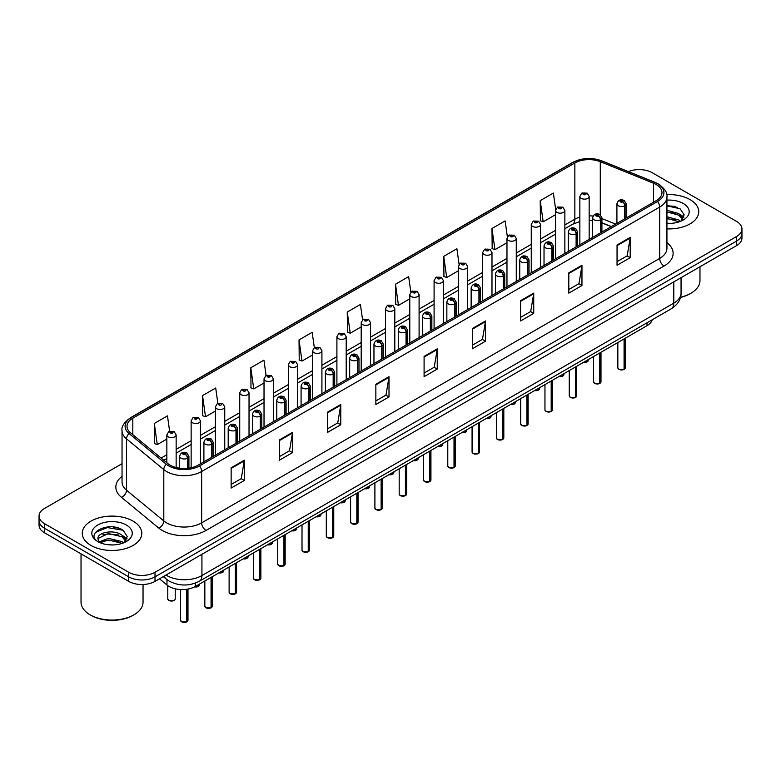 <?xml version="1.0" encoding="UTF-8"?>
<svg xmlns="http://www.w3.org/2000/svg" width="781" height="781" viewBox="0 0 781 781"><rect width="100%" height="100%" fill="white"/><g stroke="black" fill="none" stroke-linecap="round" stroke-linejoin="round"><path stroke-width="1.17" d="M611.201 226.666L601.917 222.917M652.252 319.771A18.607 10.739 180 0 1 647.029 325.677L195.357 586.453A18.607 10.739 180 0 1 166.968 585.018L159.451 578.819M690.013 199.585A29.766 17.182 0 0 0 666.71 194.606A29.766 17.182 0 0 1 690.013 199.585A29.766 17.182 0 0 1 698.731 211.739A29.766 17.182 0 0 0 690.013 199.585M133.082 521.132A29.766 17.182 0 0 0 100.642 517.403A29.766 17.182 0 0 0 82.269 533.286A29.766 17.182 0 0 0 90.986 545.441A29.766 17.182 0 0 0 123.427 549.16A29.766 17.182 0 0 0 141.8 533.286A29.766 17.182 0 0 0 133.082 521.132A29.766 17.182 0 0 0 100.642 517.403A29.766 17.182 0 0 0 82.269 533.286A29.766 17.182 0 0 0 90.986 545.441A29.766 17.182 0 0 0 123.427 549.16A29.766 17.182 0 0 0 141.8 533.286A29.766 17.182 0 0 0 133.082 521.132M656.157 184.501A19.847 11.461 180 0 1 661.976 192.604A19.847 11.461 180 0 1 656.157 200.707L198.159 465.125A19.847 11.461 180 0 1 167.866 463.602L130.593 432.859A19.847 11.461 180 0 1 127.01 426.289A19.847 11.461 180 0 1 132.819 418.186L574.855 162.975A19.847 11.461 180 0 1 600.277 161.696L653.512 183.213A19.847 11.461 180 0 1 656.157 184.501M657.524 183.711A21.77 12.564 0 0 0 654.615 182.305L601.38 160.788A21.77 12.564 0 0 0 573.498 162.194L131.462 417.405A21.77 12.564 0 0 0 129.021 433.494L166.294 464.236A21.77 12.564 0 0 0 199.526 465.915L657.524 201.488A21.77 12.564 0 0 0 657.524 183.711M122.041 463.699L44.497 508.47A18.607 10.739 0 0 0 39.05 516.065L39.05 525.183A18.607 10.739 0 0 0 44.497 532.779L128.699 581.386L128.699 576.837A18.607 10.739 0 0 0 155.009 576.837L736.503 241.114A18.607 10.739 0 0 0 741.95 233.519A18.607 10.739 0 0 1 736.503 241.114L155.009 576.837A18.607 10.739 0 0 1 128.699 576.837L44.497 528.22L128.699 576.837L128.699 572.278A18.607 10.739 0 0 0 155.009 572.278L736.503 236.555A18.607 10.739 0 0 0 741.95 228.96A18.607 10.739 0 0 0 736.503 221.365L652.301 172.747A18.607 10.739 0 0 0 628.373 171.595M39.05 520.624A18.607 10.739 0 0 0 44.497 528.22A18.607 10.739 0 0 1 39.05 520.624M231.137 467.809L231.137 488.066L244.297 480.471L244.297 460.214L231.137 467.809M231.137 484.474L241.27 478.626L244.238 460.888A4.959 2.86 -120 0 0 244.297 460.214M241.183 478.675L244.297 480.471M279.373 439.957L279.373 460.214L292.533 452.619L292.533 432.362L279.373 439.957M279.373 456.621L289.507 450.774L292.475 433.035A4.959 2.86 -120 0 0 292.533 432.362M289.419 450.822L292.533 452.619M327.61 412.114L327.61 432.362L340.77 424.766L340.77 404.519L327.61 412.114M327.61 428.769L337.743 422.921L340.721 405.193A4.959 2.86 -120 0 0 340.77 404.519M337.656 422.97L340.77 424.766M375.856 384.262L375.856 404.519L389.006 396.924L389.006 376.667L375.856 384.262M375.856 400.926L385.99 395.069L388.958 377.34A4.959 2.86 -120 0 0 389.006 376.667M385.892 395.127L389.006 396.924M617.049 245.009L617.049 265.267L630.199 257.671L630.199 237.414L617.049 245.009M617.049 261.674L627.182 255.826L630.15 238.088A4.959 2.86 -120 0 0 630.199 237.414M627.084 255.875L630.199 257.671M568.802 272.862L568.802 293.119L581.962 285.524L581.962 265.267L568.802 272.862M568.802 289.526L578.936 283.669L581.913 265.94A4.959 2.86 -120 0 0 581.962 265.267M578.848 283.728L581.962 285.524M520.566 300.714L520.566 320.962L533.726 313.366L533.726 293.119L520.566 300.714M520.566 317.369L530.699 311.521L533.667 293.793A4.959 2.86 -120 0 0 533.726 293.119M530.611 311.57L533.726 313.366M472.329 328.557L472.329 348.814L485.489 341.219L485.489 320.962L472.329 328.557M472.329 345.222L482.463 339.374L485.431 321.635A4.959 2.86 -120 0 0 485.489 320.962M482.375 339.423L485.489 341.219M424.093 356.409L424.093 376.667L437.243 369.071L437.243 348.814L424.093 356.409M424.093 373.074L434.226 367.226L437.194 349.488A4.959 2.86 -120 0 0 437.243 348.814M434.138 367.275L437.243 369.071M666.935 228.892A29.766 17.182 0 0 0 698.731 211.739A29.766 17.182 0 0 1 666.935 228.892M39.05 516.065A18.607 10.739 0 0 0 44.497 523.66L128.699 572.278M266.087 375.446L263.939 360.158L250.789 367.753L250.994 387.884M217.85 403.318L215.702 388.011L202.543 395.606L202.757 415.736M169.623 431.219L167.466 415.863L154.306 423.458L154.521 443.588M410.826 292.074L408.658 276.611L395.498 284.206L395.713 304.336M459.091 264.417L456.895 248.758L443.735 256.353L443.95 276.484M507.367 236.868L505.131 220.906L491.971 228.501L492.186 248.631M555.682 209.542L553.368 193.053L540.218 200.649L540.423 220.789M314.323 347.604L312.175 332.306L299.025 339.901L299.23 360.031M362.569 319.81L360.412 304.453L347.262 312.049L347.477 332.189M347.262 312.049L350.23 333.214L361.203 326.878M350.23 333.214L347.262 332.11M395.498 284.206L398.466 305.371L409.791 298.83M398.466 305.371L395.498 304.258M443.735 256.353L446.703 277.519L458.379 270.773M446.703 277.519L443.735 276.406M491.971 228.501L494.949 249.666L506.967 242.725M494.949 249.666L491.971 248.553M540.218 200.649L543.185 221.814L555.564 214.668M543.185 221.814L540.218 220.711M299.025 339.901L301.993 361.066L312.615 354.935M301.993 361.066L299.025 359.953M250.789 367.753L253.757 388.918L264.027 382.983M253.757 388.918L250.789 387.806M202.543 395.606L205.52 416.771L215.439 411.04M205.52 416.771L202.543 415.658M154.306 423.458L157.274 444.614L166.851 439.088M157.274 444.614L154.306 443.51M120.684 528.981A24.807 14.322 0 0 0 118.829 528.63M677.625 207.434A24.807 14.322 0 0 0 675.76 207.082M128.699 581.386A18.607 10.739 0 0 0 155.009 581.386L736.503 245.673A18.607 10.739 0 0 0 741.95 238.078L741.95 228.96M624.048 369.423L618.952 369.354L617.839 367.783A3.72 2.148 0 0 0 618.933 369.296A3.72 2.148 0 0 0 624.078 369.364L623.99 369.413A3.593 2.079 180 0 1 619.021 369.354M624.078 369.208L624.302 338.798M624.995 218.7L624.995 205.628A3.104 1.865 -122.2 0 0 622.701 201.888A1.552 0.898 0 0 0 622.662 200.649A1.552 0.898 0 0 0 620.465 200.649A1.552 0.898 0 0 0 620.465 201.918A1.552 0.898 0 0 0 622.613 201.947L620.944 201.283L621.998 201.029L622.701 201.888M622.613 201.947A3.104 1.708 62.1 0 1 624.702 205.793A4.647 2.685 180 0 1 618.269 205.715A4.647 2.685 180 0 1 616.912 203.821C618.103 200.004 620.534 198.891 624.204 200.502L626.216 203.821A4.647 2.685 180 0 1 624.995 205.628M624.702 218.865L624.702 205.793M624.078 369.364L624.078 338.934M589.157 239.386L589.157 196.451A4.647 2.685 180 0 1 586.287 198.93A4.647 2.685 180 0 1 581.22 198.345A4.647 2.685 180 0 1 579.853 196.451L581.708 193.219A3.104 1.865 57.8 0 1 583.358 193.317A1.552 0.898 0 0 0 583.407 194.547A1.552 0.898 0 0 0 585.604 194.547A1.552 0.898 0 0 0 585.604 193.288A1.552 0.898 0 0 0 583.456 193.258L584.09 193.649M583.456 193.258A3.104 1.708 -117.9 0 0 582.011 193.044A3.104 1.708 -117.9 0 0 581.874 193.132M584.051 194.157L583.358 193.317M584.071 194.166L584.051 193.678M599.759 383.451L594.663 383.383L593.55 381.811A3.72 2.148 0 0 0 594.634 383.325A3.72 2.148 0 0 0 599.779 383.393L599.701 383.442A3.593 2.079 180 0 1 594.722 383.373M599.779 383.237L600.013 352.827M600.696 232.728L600.696 219.656A3.104 1.865 -122.2 0 0 598.412 215.917A1.552 0.898 0 0 0 598.363 214.677A1.552 0.898 0 0 0 596.167 214.677A1.552 0.898 0 0 0 596.167 215.946A1.552 0.898 0 0 0 598.314 215.976L596.645 215.312L597.709 215.058L598.412 215.917M598.314 215.976A3.104 1.708 62.1 0 1 600.413 219.822A4.647 2.685 180 0 1 593.98 219.744A4.647 2.685 180 0 1 592.613 217.84C593.804 214.023 596.235 212.92 599.915 214.521L601.917 217.84A4.647 2.685 180 0 1 600.696 219.656M600.413 232.894L600.413 219.822M599.779 383.393L599.779 352.963M575.46 397.47L570.364 397.412L569.251 395.83A3.72 2.148 0 0 0 570.345 397.353A3.72 2.148 0 0 0 575.49 397.422L575.402 397.47A3.593 2.079 180 0 1 570.433 397.402M575.49 397.265L575.714 366.855M576.398 246.747L576.398 233.685A3.104 1.865 -122.2 0 0 574.113 229.946A1.552 0.898 0 0 0 574.064 228.706A1.552 0.898 0 0 0 571.877 228.706A1.552 0.898 0 0 0 571.877 229.975A1.552 0.898 0 0 0 574.015 229.995L572.356 229.341L573.41 229.087L574.113 229.946M574.015 229.995A3.104 1.708 62.1 0 1 576.114 233.851A4.647 2.685 180 0 1 569.681 233.773A4.647 2.685 180 0 1 568.324 231.869C569.505 228.052 571.946 226.949 575.617 228.55L577.628 231.869A4.647 2.685 180 0 1 576.398 233.685M576.114 246.913L576.114 233.851M575.49 397.422L575.49 366.982M551.161 411.499L546.075 411.431L544.953 409.859A3.72 2.148 0 0 0 546.046 411.382A3.72 2.148 0 0 0 551.191 411.441L551.113 411.489A3.593 2.079 180 0 1 546.134 411.431M551.191 411.294L551.425 380.884M552.108 260.776L552.108 247.714A3.104 1.865 -122.2 0 0 549.824 243.965A1.552 0.898 0 0 0 549.775 242.735A1.552 0.898 0 0 0 547.579 242.735A1.552 0.898 0 0 0 547.579 243.994A1.552 0.898 0 0 0 549.726 244.023L548.057 243.36L549.121 243.116L549.824 243.965M549.726 244.023A3.104 1.708 62.1 0 1 551.816 247.88A4.647 2.685 180 0 1 545.392 247.792A4.647 2.685 180 0 1 544.025 245.898C545.216 242.081 547.647 240.978 551.327 242.579L553.329 245.898A4.647 2.685 180 0 1 552.108 247.714M551.816 260.942L551.816 247.88M551.191 411.441L551.191 381.011M526.872 425.528L521.776 425.46L520.663 423.888A3.72 2.148 0 0 0 521.757 425.401A3.72 2.148 0 0 0 526.902 425.469L526.814 425.518A3.593 2.079 180 0 1 521.845 425.46M526.902 425.313L527.126 394.903M527.81 274.805L527.81 261.733A3.104 1.865 -122.2 0 0 525.525 257.994A1.552 0.898 0 0 0 525.476 256.754A1.552 0.898 0 0 0 523.29 256.754A1.552 0.898 0 0 0 523.29 258.023A1.552 0.898 0 0 0 525.428 258.052L523.768 257.388L524.822 257.134L525.525 257.994M525.428 258.052A3.104 1.708 62.1 0 1 527.526 261.899A4.647 2.685 180 0 1 521.093 261.82A4.647 2.685 180 0 1 519.736 259.927C520.917 256.109 523.358 254.996 527.029 256.607L529.03 259.927A4.647 2.685 180 0 1 527.81 261.733M527.526 274.971L527.526 261.899M526.902 425.469L526.902 395.04M564.858 253.415L564.858 210.479A4.647 2.685 180 0 1 561.988 212.959A4.647 2.685 180 0 1 556.921 212.373A4.647 2.685 180 0 1 555.564 210.479L557.419 207.248A3.104 1.865 57.8 0 1 559.069 207.336A1.552 0.898 0 0 0 559.118 208.576A1.552 0.898 0 0 0 561.305 208.576A1.552 0.898 0 0 0 561.305 207.307A1.552 0.898 0 0 0 559.167 207.287L559.792 207.678M559.167 207.287A3.104 1.708 -117.9 0 0 557.712 207.072A3.104 1.708 -117.9 0 0 557.575 207.16M559.752 208.185L559.069 207.336M559.772 208.195L559.752 207.697M540.569 267.444L540.569 224.498A4.647 2.685 180 0 1 537.699 226.978A4.647 2.685 180 0 1 532.632 226.402A4.647 2.685 180 0 1 531.265 224.498L533.12 221.277A3.104 1.865 57.8 0 1 534.77 221.365A1.552 0.898 0 0 0 534.819 222.605A1.552 0.898 0 0 0 537.016 222.605A1.552 0.898 0 0 0 537.016 221.335A1.552 0.898 0 0 0 534.868 221.306L536.537 221.97L535.483 222.224L534.77 221.365M535.502 222.234L535.502 221.706M534.868 221.306A3.104 1.708 -117.9 0 0 533.423 221.101A3.104 1.708 -117.9 0 0 533.286 221.189M535.463 222.214L535.463 221.726M516.27 281.463L516.27 238.527A4.647 2.685 180 0 1 513.4 241.007A4.647 2.685 180 0 1 508.333 240.431A4.647 2.685 180 0 1 506.967 238.527L508.822 235.296A3.104 1.865 57.8 0 1 510.481 235.393A1.552 0.898 0 0 0 510.53 236.633A1.552 0.898 0 0 0 512.717 236.633A1.552 0.898 0 0 0 512.717 235.364A1.552 0.898 0 0 0 510.579 235.335L512.238 235.999L511.184 236.252L510.481 235.393M511.204 236.262L511.204 235.735M510.579 235.335A3.104 1.708 -117.9 0 0 509.124 235.13A3.104 1.708 -117.9 0 0 508.987 235.218M511.184 236.252L511.164 235.755M680.515 297.229A31.006 17.904 0 0 0 690.892 293.265A31.006 17.904 0 0 0 699.971 280.613L699.971 266.76M680.446 297.483A29.766 17.182 0 0 0 690.013 293.773L690.892 293.265M666.935 223.19L670.303 223.395M666.935 216.757L678.884 220.008L680.524 221.326M666.935 218.368L679.177 221.824M666.935 210.333L678.884 213.574L682.906 219.139M666.935 211.934L678.884 215.185L682.594 219.559M666.935 223.356A20.218 11.676 0 0 0 683.268 219.998A20.218 11.676 0 0 0 683.268 203.49A20.218 11.676 0 0 0 666.935 200.131M681.003 221.13L684.166 214.902L680.163 208.869L666.935 205.247M666.935 205.872L679.89 208.683M666.935 212.305L675.409 213.408M681.52 216.025L683.726 217.645M666.935 218.739L675.409 219.842M679.841 214.287L683.941 217.03M133.961 614.813L133.082 615.321A29.766 17.182 0 0 1 90.986 615.321L90.108 614.813A31.006 17.904 0 0 0 133.961 614.813A31.006 17.904 0 0 0 143.04 602.151L143.04 584.51M108.647 544.796L113.372 544.933M99.372 541.829L108.403 538.382L121.943 541.545L123.583 542.863M100.202 542.697L108.403 539.993L122.246 543.361M99.519 542.453L98.064 539.056A14.019 8.093 0 0 0 100.329 542.805M125.975 540.686L121.943 535.122C113.528 528.844 96.219 532.72 98.064 539.056L98.016 538.441M98.103 539.251L98.494 538.216L108.403 533.56L121.943 536.723L125.653 541.096M124.062 542.668L127.235 536.449L123.222 530.406C109.037 520.214 83.821 533.648 98.386 541.887L99.109 542.336M126.337 525.027A20.218 11.676 0 0 0 97.732 525.027A20.218 11.676 0 0 0 97.732 541.536A20.218 11.676 0 0 0 126.337 541.536A20.218 11.676 0 0 0 126.337 525.027M81.029 553.866L81.029 602.151A31.006 17.904 0 0 0 90.108 614.813L90.986 615.321M95.428 532.437L107.3 527.565L122.949 530.231M102.848 534.809L107.3 533.999L118.478 534.956M124.589 537.562L126.795 539.183M102.848 541.233L107.3 540.423L118.478 541.389M122.91 535.834L127.01 538.568M502.573 439.557L497.487 439.488L496.365 437.916A3.72 2.148 0 0 0 497.458 439.43A3.72 2.148 0 0 0 502.603 439.498L502.515 439.547A3.593 2.079 180 0 1 497.546 439.478M502.603 439.342L502.837 408.932M503.52 288.833L503.52 275.761A3.104 1.865 -122.2 0 0 501.236 272.022A1.552 0.898 0 0 0 501.187 270.782A1.552 0.898 0 0 0 498.991 270.782A1.552 0.898 0 0 0 498.991 272.052A1.552 0.898 0 0 0 501.138 272.081L499.469 271.417L500.523 271.163L501.236 272.022M501.138 272.081A3.104 1.708 62.1 0 1 503.228 275.927A4.647 2.685 180 0 1 496.804 275.849A4.647 2.685 180 0 1 495.437 273.946C496.628 270.128 499.059 269.025 502.739 270.626L504.741 273.946A4.647 2.685 180 0 1 503.52 275.761M503.228 288.999L503.228 275.927M502.603 439.498L502.603 409.068M478.284 453.576L473.188 453.517L472.075 451.935A3.72 2.148 0 0 0 473.159 453.458A3.72 2.148 0 0 0 478.304 453.527L478.226 453.576A3.593 2.079 180 0 1 473.247 453.507M478.304 453.37L478.538 422.96M479.222 302.852L479.222 289.79A3.104 1.865 -122.2 0 0 476.937 286.051A1.552 0.898 0 0 0 476.888 284.811A1.552 0.898 0 0 0 474.702 284.811A1.552 0.898 0 0 0 474.702 286.08A1.552 0.898 0 0 0 476.84 286.1L475.17 285.446L476.234 285.192L476.937 286.051M476.84 286.1A3.104 1.708 62.1 0 1 478.938 289.956A4.647 2.685 180 0 1 472.505 289.878A4.647 2.685 180 0 1 471.138 287.974C472.329 284.157 474.76 283.054 478.441 284.655L480.442 287.974A4.647 2.685 180 0 1 479.222 289.79M478.938 303.018L478.938 289.956M478.304 453.527L478.304 423.097M453.986 467.604L448.89 467.546L447.777 465.964A3.72 2.148 0 0 0 448.87 467.487A3.72 2.148 0 0 0 454.015 467.546L453.927 467.594A3.593 2.079 180 0 1 448.958 467.536M454.015 467.399L454.239 436.989M454.933 316.881L454.933 303.819A3.104 1.865 -122.2 0 0 452.638 300.07A1.552 0.898 0 0 0 452.599 298.84A1.552 0.898 0 0 0 450.403 298.84A1.552 0.898 0 0 0 450.403 300.099A1.552 0.898 0 0 0 452.55 300.129L450.881 299.465L451.935 299.221L452.638 300.07M452.55 300.129A3.104 1.708 62.1 0 1 454.64 303.985A4.647 2.685 180 0 1 448.206 303.897A4.647 2.685 180 0 1 446.849 302.003C448.04 298.186 450.471 297.083 454.142 298.684L456.153 302.003A4.647 2.685 180 0 1 454.933 303.819M454.64 317.047L454.64 303.985M454.015 467.546L454.015 437.116M491.981 295.491L491.981 252.556A4.647 2.685 180 0 1 489.111 255.036A4.647 2.685 180 0 1 484.035 254.45A4.647 2.685 180 0 1 482.678 252.556L484.532 249.324A3.104 1.865 57.8 0 1 486.182 249.422A1.552 0.898 0 0 0 486.231 250.652A1.552 0.898 0 0 0 488.428 250.652A1.552 0.898 0 0 0 488.428 249.393A1.552 0.898 0 0 0 486.28 249.364L487.949 250.027L486.885 250.271L486.182 249.422M486.905 250.291L486.905 249.754M486.28 249.364A3.104 1.708 -117.9 0 0 484.825 249.159A3.104 1.708 -117.9 0 0 484.689 249.246M467.682 309.52L467.682 266.585A4.647 2.685 180 0 1 464.812 269.064A4.647 2.685 180 0 1 459.745 268.479A4.647 2.685 180 0 1 458.379 266.585L460.234 263.353A3.104 1.865 57.8 0 1 461.893 263.441A1.552 0.898 0 0 0 461.932 264.681A1.552 0.898 0 0 0 464.129 264.681A1.552 0.898 0 0 0 464.129 263.412A1.552 0.898 0 0 0 461.981 263.392L462.616 263.783M461.981 263.392A3.104 1.708 -117.9 0 0 460.536 263.177A3.104 1.708 -117.9 0 0 460.399 263.265M462.577 264.29L461.893 263.441M462.596 264.3L462.577 263.812M443.393 323.549L443.393 280.604A4.647 2.685 180 0 1 440.523 283.093A4.647 2.685 180 0 1 435.447 282.507A4.647 2.685 180 0 1 434.09 280.604L435.944 277.382A3.104 1.865 57.8 0 1 437.594 277.47A1.552 0.898 0 0 0 437.643 278.71A1.552 0.898 0 0 0 439.83 278.71A1.552 0.898 0 0 0 439.83 277.44A1.552 0.898 0 0 0 437.692 277.411L439.361 278.075L438.297 278.329L437.594 277.47M438.317 278.339L438.317 277.811M437.692 277.411A3.104 1.708 -117.9 0 0 436.237 277.206A3.104 1.708 -117.9 0 0 436.101 277.294M438.297 278.329L438.278 277.831M429.696 481.633L424.6 481.565L423.487 479.993A3.72 2.148 0 0 0 424.571 481.506A3.72 2.148 0 0 0 429.716 481.574L429.638 481.623A3.593 2.079 180 0 1 424.659 481.565M429.716 481.418L429.95 451.008M430.634 330.91L430.634 317.838A3.104 1.865 -122.2 0 0 428.349 314.099A1.552 0.898 0 0 0 428.3 312.859A1.552 0.898 0 0 0 426.104 312.859A1.552 0.898 0 0 0 426.104 314.128A1.552 0.898 0 0 0 428.252 314.157L426.582 313.493L427.646 313.24L428.349 314.099M428.252 314.157A3.104 1.708 62.1 0 1 430.351 318.004A4.647 2.685 180 0 1 423.917 317.926A4.647 2.685 180 0 1 422.55 316.032C423.741 312.215 426.172 311.102 429.853 312.712L431.854 316.032A4.647 2.685 180 0 1 430.634 317.838M430.351 331.076L430.351 318.004M429.716 481.574L429.716 451.145M405.398 495.662L400.302 495.593L399.189 494.022A3.72 2.148 0 0 0 400.282 495.535A3.72 2.148 0 0 0 405.427 495.603L405.339 495.652A3.593 2.079 180 0 1 400.37 495.584M405.427 495.447L405.651 465.037M406.345 344.938L406.345 331.866A3.104 1.865 -122.2 0 0 404.05 328.127A1.552 0.898 0 0 0 404.011 326.888A1.552 0.898 0 0 0 401.815 326.888A1.552 0.898 0 0 0 401.815 328.157A1.552 0.898 0 0 0 403.962 328.186L402.293 327.522L403.347 327.268L404.05 328.127M403.962 328.186A3.104 1.708 62.1 0 1 406.052 332.032A4.647 2.685 180 0 1 399.618 331.954A4.647 2.685 180 0 1 398.261 330.051C399.452 326.233 401.883 325.13 405.554 326.731L407.565 330.051A4.647 2.685 180 0 1 406.345 331.866M406.052 345.104L406.052 332.032M405.427 495.603L405.427 465.173M381.108 509.681L376.012 509.622L374.9 508.04A3.72 2.148 0 0 0 375.983 509.563A3.72 2.148 0 0 0 381.128 509.632L381.05 509.681A3.593 2.079 180 0 1 376.071 509.612M381.128 509.476L381.362 479.065M382.046 358.967L382.046 345.895A3.104 1.865 -122.2 0 0 379.761 342.156A1.552 0.898 0 0 0 379.712 340.916A1.552 0.898 0 0 0 377.516 340.916A1.552 0.898 0 0 0 377.516 342.185A1.552 0.898 0 0 0 379.664 342.205L377.994 341.551L379.058 341.297L379.761 342.156M379.664 342.205A3.104 1.708 62.1 0 1 381.763 346.061A4.647 2.685 180 0 1 375.329 345.983A4.647 2.685 180 0 1 373.962 344.079C375.153 340.262 377.584 339.159 381.265 340.76L383.266 344.079A4.647 2.685 180 0 1 382.046 345.895M381.763 359.123L381.763 346.061M381.128 509.632L381.128 479.202M356.81 523.709L351.714 523.651L350.601 522.069A3.72 2.148 0 0 0 351.694 523.592A3.72 2.148 0 0 0 356.839 523.651L356.751 523.7A3.593 2.079 180 0 1 351.782 523.641M356.839 523.504L357.063 493.094M357.747 372.986L357.747 359.924A3.104 1.865 -122.2 0 0 355.462 356.175A1.552 0.898 0 0 0 355.414 354.945A1.552 0.898 0 0 0 353.227 354.945A1.552 0.898 0 0 0 353.227 356.204A1.552 0.898 0 0 0 355.365 356.234L353.705 355.58L354.759 355.326L355.462 356.175M355.365 356.234A3.104 1.708 62.1 0 1 357.464 360.09A4.647 2.685 180 0 1 351.03 360.002A4.647 2.685 180 0 1 349.673 358.108C350.854 354.291 353.295 353.188 356.966 354.789L358.977 358.108A4.647 2.685 180 0 1 357.747 359.924M357.464 373.152L357.464 360.09M356.839 523.651L356.839 493.221M332.511 537.738L327.424 537.67L326.302 536.098A3.72 2.148 0 0 0 327.395 537.621A3.72 2.148 0 0 0 332.54 537.679L332.452 537.728A3.593 2.079 180 0 1 327.483 537.67M332.54 537.533L332.774 507.113M333.458 387.015L333.458 373.943A3.104 1.865 -122.2 0 0 331.173 370.204A1.552 0.898 0 0 0 331.124 368.964A1.552 0.898 0 0 0 328.928 368.964A1.552 0.898 0 0 0 328.928 370.233A1.552 0.898 0 0 0 331.076 370.262L329.406 369.598L330.461 369.345L331.173 370.204M331.076 370.262A3.104 1.708 62.1 0 1 333.165 374.109A4.647 2.685 180 0 1 326.741 374.031A4.647 2.685 180 0 1 325.374 372.137C326.565 368.32 328.996 367.207 332.677 368.817L334.678 372.137A4.647 2.685 180 0 1 333.458 373.943M333.165 387.181L333.165 374.109M332.54 537.679L332.54 507.25M419.094 337.568L419.094 294.632A4.647 2.685 180 0 1 416.224 297.112A4.647 2.685 180 0 1 411.157 296.536A4.647 2.685 180 0 1 409.791 294.632L411.646 291.401A3.104 1.865 57.8 0 1 413.305 291.498A1.552 0.898 0 0 0 413.344 292.738A1.552 0.898 0 0 0 415.541 292.738A1.552 0.898 0 0 0 415.541 291.469A1.552 0.898 0 0 0 413.393 291.44L415.062 292.104L414.008 292.358L413.305 291.498M414.028 292.367L414.028 291.84M413.393 291.44A3.104 1.708 -117.9 0 0 411.948 291.235A3.104 1.708 -117.9 0 0 411.812 291.323M413.989 292.348L413.989 291.86M394.805 351.596L394.805 308.661A4.647 2.685 180 0 1 391.925 311.141A4.647 2.685 180 0 1 386.859 310.555A4.647 2.685 180 0 1 385.502 308.661L387.356 305.43A3.104 1.865 57.8 0 1 389.006 305.527A1.552 0.898 0 0 0 389.055 306.757A1.552 0.898 0 0 0 391.242 306.757A1.552 0.898 0 0 0 391.242 305.498A1.552 0.898 0 0 0 389.104 305.469L389.729 305.869M389.104 305.469A3.104 1.708 -117.9 0 0 387.649 305.264A3.104 1.708 -117.9 0 0 387.513 305.351M389.69 306.367L389.006 305.527M389.709 306.377L389.69 305.888M370.506 365.625L370.506 322.69A4.647 2.685 180 0 1 367.636 325.169A4.647 2.685 180 0 1 362.569 324.584A4.647 2.685 180 0 1 361.203 322.69L363.058 319.458A3.104 1.865 57.8 0 1 364.707 319.546A1.552 0.898 0 0 0 364.756 320.786A1.552 0.898 0 0 0 366.953 320.786A1.552 0.898 0 0 0 366.953 319.517A1.552 0.898 0 0 0 364.805 319.497L366.474 320.151L365.42 320.405L364.707 319.546M365.44 320.415L365.44 319.888M364.805 319.497A3.104 1.708 -117.9 0 0 363.36 319.283A3.104 1.708 -117.9 0 0 363.224 319.37M365.42 320.405L365.401 319.917M346.208 379.654L346.208 336.709A4.647 2.685 180 0 1 343.337 339.198A4.647 2.685 180 0 1 338.271 338.612A4.647 2.685 180 0 1 336.904 336.709L338.769 333.487A3.104 1.865 57.8 0 1 340.418 333.575A1.552 0.898 0 0 0 340.467 334.815A1.552 0.898 0 0 0 342.654 334.815A1.552 0.898 0 0 0 342.654 333.546A1.552 0.898 0 0 0 340.516 333.516L342.176 334.18L341.121 334.434L340.418 333.575M341.141 334.444L341.141 333.917M340.516 333.516A3.104 1.708 -117.9 0 0 339.061 333.311A3.104 1.708 -117.9 0 0 338.925 333.399M341.121 334.434L341.102 333.936M321.918 393.673L321.918 350.737A4.647 2.685 180 0 1 319.048 353.217A4.647 2.685 180 0 1 313.972 352.641A4.647 2.685 180 0 1 312.615 350.737L314.47 347.506A3.104 1.865 57.8 0 1 316.12 347.604A1.552 0.898 0 0 0 316.168 348.843A1.552 0.898 0 0 0 318.365 348.843A1.552 0.898 0 0 0 318.365 347.574A1.552 0.898 0 0 0 316.217 347.545L316.842 347.945M316.217 347.545A3.104 1.708 -117.9 0 0 314.772 347.34A3.104 1.708 -117.9 0 0 314.636 347.428M316.813 348.453L316.12 347.604M316.822 348.463L316.813 347.965M308.222 551.767L303.126 551.698L302.013 550.127A3.72 2.148 0 0 0 303.096 551.64A3.72 2.148 0 0 0 308.241 551.708L308.163 551.757A3.593 2.079 180 0 1 303.184 551.689M308.241 551.552L308.475 521.142M309.159 401.043L309.159 387.972A3.104 1.865 -122.2 0 0 306.874 384.232A1.552 0.898 0 0 0 306.826 382.993A1.552 0.898 0 0 0 304.639 382.993A1.552 0.898 0 0 0 304.639 384.262A1.552 0.898 0 0 0 306.777 384.291L305.107 383.627L306.172 383.373L306.874 384.232M306.777 384.291A3.104 1.708 62.1 0 1 308.876 388.137A4.647 2.685 180 0 1 302.442 388.059A4.647 2.685 180 0 1 301.085 386.156C302.267 382.339 304.697 381.235 308.378 382.836L310.379 386.156A4.647 2.685 180 0 1 309.159 387.972M308.876 401.209L308.876 388.137M308.241 551.708L308.241 521.278M283.923 565.786L278.837 565.727L277.714 564.146A3.72 2.148 0 0 0 278.807 565.669A3.72 2.148 0 0 0 283.952 565.737L283.864 565.786A3.593 2.079 180 0 1 278.895 565.717M283.952 565.581L284.177 535.17M284.87 415.072L284.87 402A3.104 1.865 -122.2 0 0 282.585 398.261A1.552 0.898 0 0 0 282.537 397.021A1.552 0.898 0 0 0 280.34 397.021A1.552 0.898 0 0 0 280.34 398.29A1.552 0.898 0 0 0 282.488 398.31L280.818 397.656L281.873 397.402L282.585 398.261M282.488 398.31A3.104 1.708 62.1 0 1 284.577 402.166A4.647 2.685 180 0 1 278.153 402.088A4.647 2.685 180 0 1 276.786 400.184C277.977 396.367 280.408 395.264 284.089 396.865L286.09 400.184A4.647 2.685 180 0 1 284.87 402M284.577 415.238L284.577 402.166M283.952 565.737L283.952 535.307M259.634 579.814L254.538 579.756L253.425 578.174A3.72 2.148 0 0 0 254.508 579.697A3.72 2.148 0 0 0 259.653 579.756L259.575 579.805A3.593 2.079 180 0 1 254.596 579.746M259.653 579.609L259.888 549.199M260.571 429.091L260.571 416.029A3.104 1.865 -122.2 0 0 258.286 412.29A1.552 0.898 0 0 0 258.238 411.05A1.552 0.898 0 0 0 256.051 411.05A1.552 0.898 0 0 0 256.051 412.309A1.552 0.898 0 0 0 258.189 412.339L256.519 411.685L257.584 411.431L258.286 412.29M258.189 412.339A3.104 1.708 62.1 0 1 260.288 416.195A4.647 2.685 180 0 1 253.854 416.107A4.647 2.685 180 0 1 252.488 414.213C253.679 410.396 256.109 409.293 259.79 410.894L261.791 414.213A4.647 2.685 180 0 1 260.571 416.029M260.288 429.257L260.288 416.195M259.653 579.756L259.653 549.326M235.335 593.843L230.239 593.775L229.126 592.203A3.72 2.148 0 0 0 230.219 593.726A3.72 2.148 0 0 0 235.364 593.785L235.276 593.833A3.593 2.079 180 0 1 230.307 593.775M235.364 593.638L235.589 563.228M236.282 443.12L236.282 430.048A3.104 1.865 -122.2 0 0 233.988 426.309A1.552 0.898 0 0 0 233.949 425.069A1.552 0.898 0 0 0 231.752 425.069A1.552 0.898 0 0 0 231.752 426.338A1.552 0.898 0 0 0 233.9 426.367L232.23 425.704L233.285 425.45L233.988 426.309M233.9 426.367A3.104 1.708 62.1 0 1 235.989 430.214A4.647 2.685 180 0 1 229.555 430.136A4.647 2.685 180 0 1 228.198 428.242C229.389 424.425 231.82 423.312 235.491 424.923L237.502 428.242A4.647 2.685 180 0 1 236.282 430.048M235.989 443.286L235.989 430.214M235.364 593.785L235.364 563.355M211.046 607.872L205.95 607.803L204.837 606.232A3.72 2.148 0 0 0 205.92 607.745A3.72 2.148 0 0 0 211.065 607.813L210.987 607.862A3.593 2.079 180 0 1 206.008 607.794M211.065 607.657L211.3 577.247M211.983 457.149L211.983 444.077A3.104 1.865 -122.2 0 0 209.698 440.338A1.552 0.898 0 0 0 209.65 439.098A1.552 0.898 0 0 0 207.453 439.098A1.552 0.898 0 0 0 207.453 440.367A1.552 0.898 0 0 0 209.601 440.396L207.931 439.732L208.996 439.478L209.698 440.338M209.601 440.396A3.104 1.708 62.1 0 1 211.7 444.243A4.647 2.685 180 0 1 205.266 444.164A4.647 2.685 180 0 1 203.9 442.261C205.091 438.453 207.521 437.34 211.202 438.951L213.203 442.261A4.647 2.685 180 0 1 211.983 444.077M211.7 457.315L211.7 444.243M211.065 607.813L211.065 577.384M186.747 621.901L181.651 621.832L180.538 620.251A3.72 2.148 0 0 0 181.631 621.774A3.72 2.148 0 0 0 186.776 621.842L186.688 621.891A3.593 2.079 180 0 1 181.719 621.822M186.776 621.686L187.001 589.235M187.684 468.297L187.684 458.105A3.104 1.865 -122.2 0 0 185.4 454.366A1.552 0.898 0 0 0 185.351 453.126A1.552 0.898 0 0 0 183.164 453.126A1.552 0.898 0 0 0 183.164 454.396A1.552 0.898 0 0 0 185.302 454.415L183.642 453.761L184.697 453.507L185.4 454.366M185.302 454.415A3.104 1.708 62.1 0 1 187.401 458.271A4.647 2.685 180 0 1 180.967 458.193A4.647 2.685 180 0 1 179.61 456.289C180.792 452.472 183.232 451.369 186.903 452.97L188.914 456.289A4.647 2.685 180 0 1 187.684 458.105M187.401 468.327L187.401 458.271M186.776 621.842L186.776 589.264M297.62 407.702L297.62 364.766A4.647 2.685 180 0 1 294.749 367.246A4.647 2.685 180 0 1 289.683 366.66A4.647 2.685 180 0 1 288.316 364.766L290.171 361.535A3.104 1.865 57.8 0 1 291.83 361.632A1.552 0.898 0 0 0 291.879 362.862A1.552 0.898 0 0 0 294.066 362.862A1.552 0.898 0 0 0 294.066 361.603A1.552 0.898 0 0 0 291.928 361.574L293.588 362.238L292.533 362.491L291.83 361.632M291.928 361.574A3.104 1.708 -117.9 0 0 290.473 361.369A3.104 1.708 -117.9 0 0 290.337 361.457M273.33 421.73L273.33 378.795A4.647 2.685 180 0 1 270.46 381.274A4.647 2.685 180 0 1 265.384 380.689A4.647 2.685 180 0 1 264.027 378.795L265.882 375.563A3.104 1.865 57.8 0 1 267.532 375.651A1.552 0.898 0 0 0 267.58 376.891A1.552 0.898 0 0 0 269.777 376.891A1.552 0.898 0 0 0 269.777 375.632A1.552 0.898 0 0 0 267.629 375.602L269.299 376.257L268.234 376.51L267.532 375.651M268.254 376.52L268.254 375.993M267.629 375.602A3.104 1.708 -117.9 0 0 266.175 375.388A3.104 1.708 -117.9 0 0 266.038 375.476M268.234 376.51L268.215 376.022M249.032 435.759L249.032 392.814A4.647 2.685 180 0 1 246.161 395.303A4.647 2.685 180 0 1 241.095 394.717A4.647 2.685 180 0 1 239.728 392.814L241.583 389.592A3.104 1.865 57.8 0 1 243.242 389.68A1.552 0.898 0 0 0 243.281 390.92A1.552 0.898 0 0 0 245.478 390.92A1.552 0.898 0 0 0 245.478 389.651A1.552 0.898 0 0 0 243.33 389.631L243.965 390.022M243.33 389.631A3.104 1.708 -117.9 0 0 241.885 389.416A3.104 1.708 -117.9 0 0 241.749 389.504M243.926 390.529L243.242 389.68M243.945 390.539L243.926 390.041M224.743 449.778L224.743 406.842A4.647 2.685 180 0 1 221.863 409.322A4.647 2.685 180 0 1 216.796 408.746A4.647 2.685 180 0 1 215.439 406.842L217.294 403.621A3.104 1.865 57.8 0 1 218.944 403.709A1.552 0.898 0 0 0 218.992 404.948A1.552 0.898 0 0 0 221.179 404.948A1.552 0.898 0 0 0 221.179 403.679A1.552 0.898 0 0 0 219.041 403.65L219.666 404.05M219.041 403.65A3.104 1.708 -117.9 0 0 217.587 403.445A3.104 1.708 -117.9 0 0 217.45 403.533M219.627 404.558L218.944 403.709M219.646 404.568L219.627 404.07M200.444 463.807L200.444 420.871A4.647 2.685 180 0 1 197.573 423.351A4.647 2.685 180 0 1 192.507 422.765A4.647 2.685 180 0 1 191.14 420.871L192.995 417.64A3.104 1.865 57.8 0 1 194.645 417.737A1.552 0.898 0 0 0 194.694 418.967A1.552 0.898 0 0 0 196.89 418.967A1.552 0.898 0 0 0 196.89 417.708A1.552 0.898 0 0 0 194.742 417.679L196.412 418.343L195.357 418.596L194.645 417.737M195.377 418.606L195.377 418.079M194.742 417.679A3.104 1.708 -117.9 0 0 193.297 417.474A3.104 1.708 -117.9 0 0 193.161 417.562M176.145 467.516L176.145 434.9A4.647 2.685 180 0 1 173.275 437.38A4.647 2.685 180 0 1 168.208 436.794A4.647 2.685 180 0 1 166.851 434.9L168.706 431.668A3.104 1.865 57.8 0 1 170.356 431.756A1.552 0.898 0 0 0 170.404 432.996A1.552 0.898 0 0 0 172.591 432.996A1.552 0.898 0 0 0 172.591 431.737A1.552 0.898 0 0 0 170.453 431.708L172.123 432.362L171.059 432.615L170.356 431.756M171.078 432.625L171.078 432.098M170.453 431.708A3.104 1.708 -117.9 0 0 168.999 431.493A3.104 1.708 -117.9 0 0 168.862 431.581M171.059 432.615L171.039 432.127M647.029 322.787L647.029 325.677M166.968 579.609L166.968 585.018M195.357 583.114L195.357 586.453M666.935 242.627A31.006 17.904 180 0 1 664.055 266.028L206.057 530.445A6.199 3.583 60 0 1 201.664 522.85L659.672 258.433A24.807 14.322 0 0 0 666.935 248.299L666.935 196.958A24.807 14.322 180 0 1 659.672 207.082A6.199 3.583 -120 0 0 657.524 201.488M206.057 530.445A31.006 17.904 180 0 1 162.204 530.445A31.006 17.904 180 0 1 158.728 528.063L121.445 497.321A31.006 17.904 180 0 1 122.041 476.312M166.587 522.85A24.807 14.322 0 0 0 201.664 522.85L201.664 471.509A24.807 14.322 180 0 1 163.805 469.596L126.532 438.863A24.807 14.322 180 0 1 122.041 430.643L122.041 481.994A24.807 14.322 0 0 0 126.532 490.204L163.805 520.937A24.807 14.322 0 0 0 166.587 522.85M666.935 196.958C667.745 193.053 664.895 188.729 658.383 183.994L655.122 182.403A6.199 2.909 112 0 0 654.615 182.305M655.122 182.403L601.887 160.886C591.617 157.254 581.865 157.782 572.639 162.468A6.199 3.583 60 0 1 573.498 162.194M131.462 417.405A6.199 3.583 -120 0 0 130.593 417.679C124.081 422.423 121.231 426.748 122.041 430.643M129.021 433.494A6.199 4.149 129.5 0 0 126.532 438.863L126.532 490.204A6.199 4.149 -50.5 0 1 121.445 497.321M601.887 160.886A6.199 2.909 112 0 0 601.38 160.788M166.294 464.236A6.199 4.149 129.5 0 0 163.805 469.596L163.805 520.937A6.199 4.149 -50.5 0 1 158.728 528.063M199.526 465.915A6.199 3.583 60 0 1 201.664 471.509L659.672 207.082L659.672 258.433A6.199 3.583 60 0 0 664.055 266.028M155.009 572.278L155.009 581.386M736.503 236.555L736.503 245.673M44.497 523.66L44.497 532.779M132.819 418.186L132.819 434.695M653.512 183.213L653.512 202.23M600.277 161.696L600.277 214.755M615.623 224.108L601.917 218.563M593.072 216.083A19.847 11.461 0 0 0 589.157 215.829M579.853 217.089A19.847 11.461 0 0 0 574.855 219.188L564.858 224.957M574.855 162.975L574.855 219.188A11.159 6.443 60 0 1 572.551 224.293L564.858 228.735M555.564 230.327L540.569 238.986M531.265 244.355L516.27 253.005M506.967 258.384L491.981 267.034M482.678 272.403L467.682 281.062M458.379 286.432L443.393 295.091M434.09 300.46L419.094 309.11M409.791 314.489L394.805 323.139M385.502 328.508L370.506 337.167M361.203 342.537L346.208 351.196M336.904 356.566L321.918 365.225M312.615 370.594L297.62 379.244M288.316 384.613L273.33 393.273M264.027 398.642L249.032 407.301M239.728 412.671L224.743 421.33M215.439 426.699L200.444 435.349M191.14 440.718L176.145 449.378M166.851 454.747L161.14 458.047M611.377 226.558L602.493 222.975A11.159 5.233 -68 0 1 601.917 222.644M424.093 357.054L437.194 349.488M472.329 329.201L485.431 321.635M520.566 301.349L533.667 293.793M568.802 273.506L581.913 265.94M617.049 245.654L630.15 238.088M375.856 384.906L388.958 377.34M327.61 412.749L340.721 405.193M279.373 440.601L292.475 433.035M231.137 468.454L244.238 460.888M165.992 575.05A24.807 14.322 0 0 0 166.851 575.568A24.807 14.322 0 0 0 201.928 575.568L673.788 303.145A24.807 14.322 0 0 0 681.061 293.012C681.237 299.172 677.957 304.434 671.221 308.817L199.36 581.249A12.408 7.166 60 0 0 201.928 575.568L201.928 554.295M673.788 281.873L673.788 303.145A12.408 7.166 60 0 1 671.221 308.817M164.371 575.987A12.408 8.298 129.5 0 0 166.343 579.121L163.297 576.603M624.302 369.228A3.72 2.148 0 0 0 625.278 367.783L625.278 338.241M583.339 362.452A3.72 2.148 0 0 0 588.23 360.412L586.287 362.345L583.27 362.491M587.097 361.954A3.593 2.079 180 0 1 583.309 362.472M600.013 383.256A3.72 2.148 0 0 0 600.989 381.811L600.989 352.26M575.714 397.285A3.72 2.148 0 0 0 576.69 395.83L576.69 366.289M551.425 411.314A3.72 2.148 0 0 0 552.401 409.859L552.401 380.318M527.126 425.342A3.72 2.148 0 0 0 528.102 423.888L528.102 394.346M559.05 376.481A3.72 2.148 0 0 0 563.931 374.441L561.998 376.374L558.981 376.52M562.798 375.983A3.593 2.079 180 0 1 559.011 376.501M534.751 390.51A3.72 2.148 0 0 0 539.642 388.469L537.699 390.402L534.682 390.539M538.5 390.012A3.593 2.079 180 0 1 534.721 390.529M510.452 404.529A3.72 2.148 0 0 0 515.343 402.488L513.41 404.421L510.393 404.568M514.21 404.041A3.593 2.079 180 0 1 510.423 404.548M675.184 206.487A24.807 14.322 0 0 0 670.635 206.057M118.253 528.024A24.807 14.322 0 0 0 113.694 527.605M502.837 439.361A3.72 2.148 0 0 0 503.813 437.916L503.813 408.365M478.538 453.39A3.72 2.148 0 0 0 479.514 451.935L479.514 422.394M454.239 467.419A3.72 2.148 0 0 0 455.225 465.964L455.225 436.423M486.163 418.557A3.72 2.148 0 0 0 491.044 416.517L489.111 418.45L486.094 418.596M489.912 418.06A3.593 2.079 180 0 1 486.124 418.577M461.864 432.586A3.72 2.148 0 0 0 466.755 430.546L464.812 432.479L461.805 432.625A3.593 2.079 180 0 0 465.622 432.088M441.324 446.117A3.593 2.079 180 0 1 437.536 446.634A3.72 2.148 0 0 0 442.456 444.574L440.523 446.507L437.506 446.644M429.95 481.447A3.72 2.148 0 0 0 430.927 479.993L430.927 450.452M405.651 495.466A3.72 2.148 0 0 0 406.628 494.022L406.628 464.47M381.362 509.495A3.72 2.148 0 0 0 382.339 508.04L382.339 478.499M357.063 523.524A3.72 2.148 0 0 0 358.04 522.069L358.04 492.528M332.774 537.553A3.72 2.148 0 0 0 333.751 536.098L333.751 506.557M413.276 460.634A3.72 2.148 0 0 0 418.167 458.593L416.224 460.536L413.208 460.673M417.034 460.146A3.593 2.079 180 0 1 413.247 460.653M388.987 474.663A3.72 2.148 0 0 0 393.868 472.622L391.935 474.555L388.918 474.702A3.593 2.079 180 0 0 392.736 474.165M368.437 488.193A3.593 2.079 180 0 1 364.659 488.711A3.72 2.148 0 0 0 369.579 486.651L367.636 488.584L364.62 488.73M344.148 502.222A3.593 2.079 180 0 1 340.36 502.739A3.72 2.148 0 0 0 345.28 500.68L343.347 502.613L340.331 502.759M316.1 516.739A3.72 2.148 0 0 0 320.991 514.699L319.048 516.641L316.032 516.778M319.849 516.251A3.593 2.079 180 0 1 316.061 516.758M308.475 551.571A3.72 2.148 0 0 0 309.452 550.127L309.452 520.576M284.177 565.6A3.72 2.148 0 0 0 285.163 564.146L285.163 534.604M259.888 579.629A3.72 2.148 0 0 0 260.864 578.174L260.864 548.633M235.589 593.658A3.72 2.148 0 0 0 236.565 592.203L236.565 562.662M211.3 607.677A3.72 2.148 0 0 0 212.276 606.232L212.276 576.681M187.001 621.705A3.72 2.148 0 0 0 187.977 620.251L187.977 589.069M291.801 530.768A3.72 2.148 0 0 0 296.692 528.727L294.759 530.66L291.743 530.807A3.593 2.079 180 0 0 295.56 530.27M271.261 544.298A3.593 2.079 180 0 1 267.473 544.816A3.72 2.148 0 0 0 272.393 542.756L270.46 544.689L267.444 544.835M243.213 558.825A3.72 2.148 0 0 0 248.104 556.785L246.161 558.718L243.145 558.864M246.972 558.327A3.593 2.079 180 0 1 243.184 558.845M218.924 572.844A3.72 2.148 0 0 0 223.805 570.804L221.872 572.746L218.856 572.883A3.593 2.079 180 0 0 222.673 572.356M194.596 586.873A3.72 2.148 0 0 0 199.516 584.832L197.573 586.765L194.528 586.902M198.384 586.375A3.593 2.079 180 0 1 194.557 586.882M168.862 600.384A3.72 2.148 0 0 0 172.923 600.843A3.72 2.148 0 0 0 175.217 598.861C174.934 600.687 172.826 601.214 168.891 600.433L167.778 598.861A3.72 2.148 0 0 0 168.862 600.384M174.085 600.404A3.593 2.079 180 0 1 168.95 600.433M572.639 162.468L130.593 417.679M602.493 222.975L601.917 222.751M592.613 220.711L589.157 220.545M579.853 221.55L572.551 224.293M555.564 234.105L540.569 242.754M531.265 248.133L516.27 256.783M506.967 262.152L491.981 270.812M482.678 276.181L467.682 284.84M458.379 290.21L443.393 298.859M434.09 304.239L419.094 312.888M409.791 318.257L394.805 326.917M385.502 332.286L370.506 340.946M361.203 346.315L346.208 354.964M336.904 360.344L321.918 368.993M312.615 374.363L297.62 383.022M288.316 388.391L273.33 397.051M264.027 402.42L249.032 411.079M239.728 416.449L224.743 425.098M215.439 430.468L200.444 439.127M191.14 444.496L176.145 453.156M166.851 458.525L163.834 460.263M199.36 581.249C189.383 586.258 179.396 586.258 169.418 581.249L166.343 579.121M681.061 293.012L681.061 277.675M617.839 367.783L617.839 342.537M616.912 223.366L616.912 203.821M626.216 217.997L626.216 203.821M625.278 367.783L624.283 369.286M588.23 360.412L588.23 359.631M589.157 196.451L587.156 193.132L582.011 193.044M579.853 244.756L579.853 196.451M593.55 381.811L593.55 356.556M592.613 237.395L592.613 217.84M601.917 232.016L601.917 217.84M600.989 381.811L599.984 383.315M569.251 395.83L569.251 370.584M568.324 251.414L568.324 231.869M577.628 246.044L577.628 231.869M576.69 395.83L575.695 397.344M544.953 409.859L544.953 384.613M544.025 265.442L544.025 245.898M553.329 260.073L553.329 245.898M552.401 409.859L551.396 411.372M520.663 423.888L520.663 398.642M519.736 279.471L519.736 259.927M529.03 274.102L529.03 259.927M528.102 423.888L527.097 425.391M563.931 374.441L563.931 373.66M564.858 210.479L562.857 207.16L557.712 207.072M555.564 258.784L555.564 210.479M539.642 388.469L539.642 387.688M540.569 224.498L538.568 221.179L533.423 221.101M531.265 272.813L531.265 224.498M515.343 402.488L515.343 401.707M516.27 238.527L514.269 235.208L509.124 235.13M506.967 286.842L506.967 238.527M496.365 437.916L496.365 412.661M495.437 293.5L495.437 273.946M504.741 288.121L504.741 273.946M503.813 437.916L502.808 439.42M472.075 451.935L472.075 426.69M471.138 307.519L471.138 287.974M480.442 302.149L480.442 287.974M479.514 451.935L478.509 453.449M447.777 465.964L447.777 440.718M446.849 321.547L446.849 302.003M456.153 316.178L456.153 302.003M455.225 465.964L454.22 467.477M491.044 416.517L491.044 415.736M491.981 252.556L489.97 249.237L484.825 249.159M482.678 300.861L482.678 252.556M466.755 430.546L466.755 429.765M467.682 266.585L465.681 263.265L460.536 263.177M458.379 314.889L458.379 266.585M442.456 444.574L442.456 443.793M443.393 280.604L441.382 277.284L436.237 277.206M434.09 328.918L434.09 280.604M423.487 479.993L423.487 454.747M422.55 335.576L422.55 316.032M431.854 330.207L431.854 316.032M430.927 479.993L429.921 481.496M399.189 494.022L399.189 468.776M398.261 349.605L398.261 330.051M407.565 344.226L407.565 330.051M406.628 494.022L405.632 495.525M374.9 508.04L374.9 482.795M373.962 363.624L373.962 344.079M383.266 358.254L383.266 344.079M382.339 508.04L381.333 509.554M350.601 522.069L350.601 496.823M349.673 377.653L349.673 358.108M358.977 372.283L358.977 358.108M358.04 522.069L357.044 523.582M326.302 536.098L326.302 510.852M325.374 391.681L325.374 372.137M334.678 386.312L334.678 372.137M333.751 536.098L332.745 537.601M418.167 458.593L418.167 457.812M419.094 294.632L417.093 291.313L411.948 291.235M409.791 342.947L409.791 294.632M393.868 472.622L393.868 471.841M394.805 308.661L392.794 305.342L387.649 305.264M385.502 356.966L385.502 308.661M369.579 486.651L369.579 485.87M370.506 322.69L368.505 319.37L363.36 319.283M361.203 370.995L361.203 322.69M345.28 500.68L345.28 499.899M346.208 336.709L344.206 333.399L339.061 333.311M336.904 385.023L336.904 336.709M320.991 514.699L320.991 513.918M321.918 350.737L319.907 347.418L314.772 347.34M312.615 399.052L312.615 350.737M302.013 550.127L302.013 524.881M301.085 405.71L301.085 386.156M310.379 400.341L310.379 386.156M309.452 550.127L308.446 551.63M277.714 564.146L277.714 538.9M276.786 419.729L276.786 400.184M286.09 414.36L286.09 400.184M285.163 564.146L284.157 565.659M253.425 578.174L253.425 552.928M252.488 433.758L252.488 414.213M261.791 428.388L261.791 414.213M260.864 578.174L259.858 579.687M229.126 592.203L229.126 566.957M228.198 447.786L228.198 428.242M237.502 442.417L237.502 428.242M236.565 592.203L235.569 593.706M204.837 606.232L204.837 580.986M203.9 461.815L203.9 442.261M213.203 456.446L213.203 442.261M212.276 606.232L211.27 607.735M180.538 620.251L180.538 589.557M179.61 468.18L179.61 456.289M188.914 468.141L188.914 456.289M187.977 620.251L186.981 621.764M296.692 528.727L296.692 527.946M297.62 364.766L295.618 361.447L290.473 361.369M288.316 413.071L288.316 364.766M272.393 542.756L272.393 541.975M273.33 378.795L271.319 375.476L266.175 375.388M264.027 427.1L264.027 378.795M248.104 556.785L248.104 556.004M249.032 392.814L247.03 389.504L241.885 389.416M239.728 441.128L239.728 392.814M223.805 570.804L223.805 570.023M224.743 406.842L222.731 403.523L217.587 403.445M215.439 455.157L215.439 406.842M199.516 584.832L199.516 584.051M200.444 420.871L198.442 417.552L193.297 417.474M191.14 467.741L191.14 420.871M175.217 598.861L175.217 588.806M167.778 598.861L167.778 585.633M176.145 434.9L174.143 431.581L168.999 431.493M166.851 462.752L166.851 434.9"/></g></svg>
